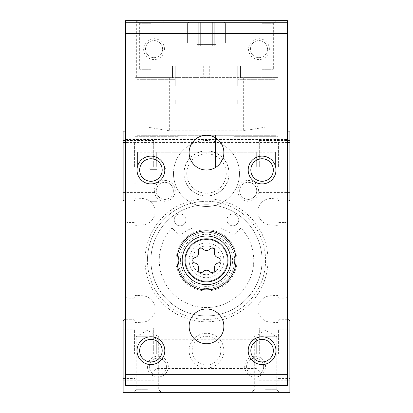 <?xml version="1.0" encoding="UTF-8"?>
<svg xmlns="http://www.w3.org/2000/svg" width="413" height="413" viewBox="0 0 413 413"><rect width="100%" height="100%" fill="white"/><g stroke="black" fill="none" stroke-linecap="round" stroke-linejoin="round"><path stroke-width="0.31" stroke-dasharray="2.06 1.55" d="M191.911 203.119A59.054 59.054 0 0 0 147.446 260.345A59.054 59.054 0 0 1 236.029 209.2A59.054 59.054 0 0 1 236.029 311.49A59.054 59.054 0 0 1 147.446 260.345A59.054 59.054 0 0 0 201.59 319.197A59.054 59.054 0 0 0 264.738 270.128A59.054 59.054 0 0 0 221.089 203.119L221.089 228.291L221.089 203.119A59.054 59.054 0 0 0 191.911 203.119L191.911 228.291A40.99 40.99 0 0 0 179.872 235.431L172.004 228.064A47.242 47.242 0 0 0 173.465 294.118A47.242 47.242 0 0 0 239.535 294.118A47.242 47.242 0 0 0 240.996 228.064L233.128 235.431A40.99 40.99 0 0 0 221.089 228.291A40.99 40.99 0 0 1 233.128 235.431L240.996 228.064A47.242 47.242 0 0 1 239.535 294.118A47.242 47.242 0 0 1 173.465 294.118A47.242 47.242 0 0 1 172.004 228.064L179.872 235.431A40.99 40.99 0 0 1 191.911 228.291L191.911 203.119M175.236 79.704L137.023 79.704L137.023 135.288L275.977 135.288L275.977 79.704L237.764 79.704L237.764 85.956L229.081 85.956L229.081 99.853L237.764 99.853L237.764 104.024L175.236 104.024L175.236 99.853L183.919 99.853L183.919 85.956L175.236 85.956L175.236 79.704L137.023 79.704L137.023 135.288L275.977 135.288L275.977 79.704L237.764 79.704L237.764 85.956L229.081 85.956L229.081 99.853L237.764 99.853L237.764 104.024L175.236 104.024L175.236 99.853L183.919 99.853L183.919 85.956L175.236 85.956L175.236 79.704M273.891 79.704L273.891 131.117L139.109 131.117L139.109 79.704L139.109 131.117L139.109 79.704L139.109 131.117L273.891 131.117L139.109 131.117L273.891 131.117L273.891 79.704M287.443 223.913A2.777 2.777 0 0 0 285.006 222.478L279.451 222.478A1.389 1.389 0 0 0 278.063 223.867L278.063 224.316A1.043 1.043 0 0 1 276.947 225.353L270.19 224.879A13.201 13.201 0 0 1 257.913 211.709A13.201 13.201 0 0 1 270.19 198.545L276.947 198.07A1.043 1.043 0 0 1 278.063 199.107L278.063 199.551A1.389 1.389 0 0 0 279.451 200.94L288.48 200.94A1.389 1.389 0 0 0 289.874 199.551L289.874 131.117L278.063 131.117L278.063 136.326L234.29 136.326L234.29 135.288L215.534 135.288L215.534 167.941L215.534 135.288L215.534 167.941L223.175 167.941L132.16 167.941L215.534 167.941L215.534 135.288L223.175 135.288L206.66 135.288L234.29 135.288L234.29 136.326L278.063 136.326L278.063 131.117L287.443 131.117M125.557 131.117L134.937 131.117L134.937 136.326L134.937 131.117L132.16 131.117L132.16 167.941L132.16 131.117L123.126 131.117L123.126 199.551A1.389 1.389 0 0 0 124.519 200.94L133.549 200.94A1.389 1.389 0 0 0 134.937 199.551L134.937 199.107A1.043 1.043 0 0 1 136.053 198.07L142.81 198.545A13.201 13.201 0 0 1 155.087 211.709A13.201 13.201 0 0 1 142.81 224.879L136.053 225.353A1.043 1.043 0 0 1 134.937 224.316L134.937 223.867A1.389 1.389 0 0 0 133.549 222.478L127.994 222.478A2.777 2.777 0 0 0 125.557 223.913M123.126 166.553L123.126 140.497L123.126 166.553M145.04 260.345A61.46 61.46 0 0 1 237.232 207.114A61.46 61.46 0 0 1 237.232 313.57A61.46 61.46 0 0 1 145.04 260.345M125.557 200.94L133.549 200.94A1.389 1.389 0 0 0 134.937 199.551L134.937 199.107A1.043 1.043 0 0 1 136.053 198.07L142.81 198.545A13.201 13.201 0 0 1 155.087 211.709A13.201 13.201 0 0 1 142.81 224.879L136.053 225.353A1.043 1.043 0 0 1 134.937 224.316L134.937 223.867A1.389 1.389 0 0 0 133.549 222.478L127.994 222.478A2.777 2.777 0 0 0 125.211 225.261L125.211 295.429A2.777 2.777 0 0 0 127.994 298.207L133.549 298.207A1.389 1.389 0 0 0 134.937 296.818L134.937 296.374A1.043 1.043 0 0 1 136.053 295.336L142.81 295.811A13.201 13.201 0 0 1 155.087 308.976A13.201 13.201 0 0 1 142.81 322.145L136.053 322.62A1.043 1.043 0 0 1 134.937 321.582L134.937 321.138A1.389 1.389 0 0 0 133.549 319.745L125.557 319.745M125.557 296.777A2.777 2.777 0 0 0 127.994 298.207L133.549 298.207A1.389 1.389 0 0 0 134.937 296.818L134.937 296.374A1.043 1.043 0 0 1 136.053 295.336L142.81 295.811A13.201 13.201 0 0 1 155.087 308.976A13.201 13.201 0 0 1 142.81 322.145L136.053 322.62A1.043 1.043 0 0 1 134.937 321.582L134.937 321.138A1.389 1.389 0 0 0 133.549 319.745L124.519 319.745A1.389 1.389 0 0 0 123.126 321.138L123.126 392.35L289.874 392.35L289.874 321.138A1.389 1.389 0 0 0 288.48 319.745L279.451 319.745A1.389 1.389 0 0 0 278.063 321.138L278.063 321.582A1.043 1.043 0 0 1 276.947 322.62L270.19 322.145A13.201 13.201 0 0 1 257.913 308.976A13.201 13.201 0 0 1 270.19 295.811L276.947 295.336A1.043 1.043 0 0 1 278.063 296.374L278.063 296.818A1.389 1.389 0 0 0 279.451 298.207L285.006 298.207A2.777 2.777 0 0 0 287.443 296.777M287.443 319.745L279.451 319.745A1.389 1.389 0 0 0 278.063 321.138L278.063 321.582A1.043 1.043 0 0 1 276.947 322.62L270.19 322.145A13.201 13.201 0 0 1 257.913 308.976A13.201 13.201 0 0 1 270.19 295.811L276.947 295.336A1.043 1.043 0 0 1 278.063 296.374L278.063 296.818A1.389 1.389 0 0 0 279.451 298.207L285.006 298.207A2.777 2.777 0 0 0 287.789 295.429L287.789 225.261A2.777 2.777 0 0 0 285.006 222.478L279.451 222.478A1.389 1.389 0 0 0 278.063 223.867L278.063 224.316A1.043 1.043 0 0 1 276.947 225.353L270.19 224.879A13.201 13.201 0 0 1 257.913 211.709A13.201 13.201 0 0 1 270.19 198.545L276.947 198.07A1.043 1.043 0 0 1 278.063 199.107L278.063 199.551A1.389 1.389 0 0 0 279.451 200.94L287.443 200.94M287.443 142.583L125.557 142.583M289.874 166.553L289.874 140.497L289.874 166.553M289.874 354.137L289.874 328.082L289.874 354.137M189.133 260.345A17.367 17.367 0 0 1 215.183 245.301A17.367 17.367 0 0 1 215.183 275.388A17.367 17.367 0 0 1 189.133 260.345M189.133 350.663A17.367 17.367 0 0 1 215.183 335.624A17.367 17.367 0 0 1 215.183 365.706A17.367 17.367 0 0 1 189.133 350.663M258.605 190.868A10.423 10.423 0 0 0 242.973 181.844A10.423 10.423 0 0 0 242.973 199.892A10.423 10.423 0 0 0 258.605 190.868M175.236 190.868A10.423 10.423 0 0 0 159.604 181.844A10.423 10.423 0 0 0 159.604 199.892A10.423 10.423 0 0 0 175.236 190.868M265.554 366.646A10.423 10.423 0 0 0 249.922 357.617A10.423 10.423 0 0 0 249.922 375.67A10.423 10.423 0 0 0 265.554 366.646M168.287 366.646A10.423 10.423 0 0 0 152.655 357.617A10.423 10.423 0 0 0 152.655 375.67A10.423 10.423 0 0 0 168.287 366.646M123.126 354.137L123.126 328.082L123.126 354.137M147.446 392.35L133.549 392.35L147.446 392.35M265.554 392.35L279.451 392.35L265.554 392.35M206.5 392.35L230.815 392.35L206.5 392.35M178.71 136.326L178.71 135.288L178.71 136.326L134.937 136.326L178.71 136.326M157.172 167.941L165.856 167.941L157.172 167.941M153.698 354.137L153.698 328.082L153.698 354.137M156.708 354.137L156.708 339.775L156.708 354.137M256.292 354.137L256.292 339.775L256.292 354.137M259.302 354.137L259.302 328.082L259.302 354.137M153.698 166.553L153.698 140.497L153.698 166.553M156.708 166.553L156.708 152.191L156.708 166.553M256.292 166.553L256.292 152.191L256.292 166.553M259.302 166.553L259.302 140.497L259.302 166.553M278.408 354.137L278.408 329.822L278.408 354.137M134.592 354.137L134.592 329.822L134.592 354.137M134.592 166.553L134.592 142.232L134.592 166.553M137.601 166.553L137.601 152.191L137.601 166.553M275.399 166.553L275.399 152.191L275.399 166.553M278.408 166.553L278.408 142.232L278.408 166.553M166.408 366.646A8.544 8.544 0 0 0 153.595 359.248A8.544 8.544 0 0 0 153.595 374.044A8.544 8.544 0 0 0 166.408 366.646A8.544 8.544 0 0 0 157.864 358.102A8.544 8.544 0 0 0 149.325 366.646A8.544 8.544 0 0 0 157.864 375.185A8.544 8.544 0 0 0 166.408 366.646M263.675 366.646A8.544 8.544 0 0 0 250.861 359.248A8.544 8.544 0 0 0 250.861 374.044A8.544 8.544 0 0 0 263.675 366.646A8.544 8.544 0 0 0 255.136 358.102A8.544 8.544 0 0 0 246.592 366.646A8.544 8.544 0 0 0 255.136 375.185A8.544 8.544 0 0 0 263.675 366.646M173.357 190.868A8.544 8.544 0 0 0 160.543 183.47A8.544 8.544 0 0 0 160.543 198.266A8.544 8.544 0 0 0 173.357 190.868A8.544 8.544 0 0 0 164.813 182.324A8.544 8.544 0 0 0 156.274 190.868A8.544 8.544 0 0 0 164.813 199.412A8.544 8.544 0 0 0 173.357 190.868M256.726 190.868A8.544 8.544 0 0 0 243.913 183.47A8.544 8.544 0 0 0 243.913 198.266A8.544 8.544 0 0 0 256.726 190.868A8.544 8.544 0 0 0 248.187 182.324A8.544 8.544 0 0 0 239.643 190.868A8.544 8.544 0 0 0 248.187 199.412A8.544 8.544 0 0 0 256.726 190.868M192.138 350.663A14.362 14.362 0 0 1 213.681 338.226A14.362 14.362 0 0 1 213.681 363.099A14.362 14.362 0 0 1 192.138 350.663A14.362 14.362 0 0 1 213.681 338.226A14.362 14.362 0 0 1 213.681 363.099A14.362 14.362 0 0 1 192.138 350.663M192.138 260.345A14.362 14.362 0 0 1 213.681 247.908A14.362 14.362 0 0 1 213.681 272.781A14.362 14.362 0 0 1 192.138 260.345A14.362 14.362 0 0 1 213.681 247.908A14.362 14.362 0 0 1 213.681 272.781A14.362 14.362 0 0 1 192.138 260.345M206.5 380.884L230.815 380.884L206.5 380.884M265.554 336.771L276.818 336.771L265.554 336.771M265.554 389.717L276.818 389.717L265.554 389.717M147.446 336.771L136.182 336.771L147.446 336.771M147.446 389.717L136.182 389.717L147.446 389.717M175.953 260.345A30.547 30.547 0 0 1 221.771 233.892A30.547 30.547 0 0 1 221.771 286.798A30.547 30.547 0 0 1 175.953 260.345M178.364 260.345A28.136 28.136 0 0 1 220.568 235.978A28.136 28.136 0 0 1 220.568 284.712A28.136 28.136 0 0 1 178.364 260.345A28.136 28.136 0 0 1 220.568 235.978A28.136 28.136 0 0 1 220.568 284.712A28.136 28.136 0 0 1 178.364 260.345A28.136 28.136 0 0 0 206.5 288.48A28.136 28.136 0 0 0 234.636 260.345A28.136 28.136 0 0 0 206.5 232.204A28.136 28.136 0 0 0 178.364 260.345A28.136 28.136 0 0 1 220.568 235.978A28.136 28.136 0 0 1 220.568 284.712A28.136 28.136 0 0 1 178.364 260.345M227.341 260.345A20.841 20.841 0 0 0 206.5 239.504A20.841 20.841 0 0 0 185.659 260.345A20.841 20.841 0 0 0 206.5 281.186A20.841 20.841 0 0 0 227.341 260.345A20.841 20.841 0 0 0 206.5 239.504A20.841 20.841 0 0 0 185.659 260.345A20.841 20.841 0 0 1 216.923 242.292A20.841 20.841 0 0 1 216.923 278.393A20.841 20.841 0 0 1 185.659 260.345A20.841 20.841 0 0 0 206.5 281.186A20.841 20.841 0 0 0 227.341 260.345M186.005 219.917A5.906 5.906 0 0 0 177.146 214.801A5.906 5.906 0 0 0 177.146 225.028A5.906 5.906 0 0 0 186.005 219.917A5.906 5.906 0 0 0 177.146 214.801A5.906 5.906 0 0 0 177.146 225.028A5.906 5.906 0 0 0 186.005 219.917M238.807 219.917A5.906 5.906 0 0 0 229.948 214.801A5.906 5.906 0 0 0 229.948 225.028A5.906 5.906 0 0 0 238.807 219.917A5.906 5.906 0 0 0 229.948 214.801A5.906 5.906 0 0 0 229.948 225.028A5.906 5.906 0 0 0 238.807 219.917M150.921 260.345A55.579 55.579 0 0 1 234.29 212.21A55.579 55.579 0 0 1 234.29 308.48A55.579 55.579 0 0 1 150.921 260.345A55.579 55.579 0 0 1 234.29 212.21A55.579 55.579 0 0 1 234.29 308.48A55.579 55.579 0 0 1 150.921 260.345A55.579 55.579 0 0 1 234.29 212.21A55.579 55.579 0 0 1 234.29 308.48A55.579 55.579 0 0 1 150.921 260.345A55.579 55.579 0 0 1 234.29 212.21A55.579 55.579 0 0 1 234.29 308.48A55.579 55.579 0 0 1 150.921 260.345M157.172 169.635L150.177 169.635L157.172 169.635M157.172 201.291L150.177 201.291L157.172 201.291M209.277 65.812L209.277 77.623L240.542 77.623L240.542 65.812L172.458 65.812L240.542 65.812L240.542 77.623L278.063 77.623L278.063 126.951L287.443 126.951L287.443 20.65L125.557 20.65L125.557 385.401L287.443 385.401L287.443 139.455L125.557 139.455M237.764 65.812L175.236 65.812L175.236 85.956L183.919 85.956L183.919 99.853L175.236 99.853L175.236 104.024L237.764 104.024L237.764 99.853L229.081 99.853L229.081 85.956L237.764 85.956L237.764 65.812L175.236 65.812L175.236 85.956L183.919 85.956L183.919 99.853L175.236 99.853L175.236 104.024L237.764 104.024L237.764 99.853L229.081 99.853L229.081 85.956L237.764 85.956L237.764 65.812M164.467 49.137A10.423 10.423 0 0 0 148.835 40.113A10.423 10.423 0 0 0 148.835 58.161A10.423 10.423 0 0 0 164.467 49.137M269.374 49.137A10.423 10.423 0 0 0 253.742 40.113A10.423 10.423 0 0 0 253.742 58.161A10.423 10.423 0 0 0 269.374 49.137M209.277 77.623L172.458 77.623L172.458 65.812L172.458 77.623L134.937 77.623L134.937 126.951L125.557 126.951L146.31 126.951L169.676 130.807L243.324 130.807L266.69 126.951L278.063 126.951L278.063 77.623L243.324 77.623L243.324 130.807M153.352 77.623L170.027 77.623L153.352 77.623M146.31 126.951L134.937 126.951L134.937 77.623L243.324 77.623M266.69 126.951L287.443 126.951L287.443 139.455M206.5 20.65L229.081 20.65L206.5 20.65M153.352 20.65L170.027 20.65L153.352 20.65M150.921 20.65L137.023 20.65L150.921 20.65M262.079 20.65L275.977 20.65L262.079 20.65M239.504 173.496A33.004 33.004 0 0 0 206.5 140.497A33.004 33.004 0 0 0 173.496 173.496A33.004 33.004 0 0 0 206.5 206.5A33.004 33.004 0 0 0 239.504 173.496M164.813 170.027A13.897 13.897 0 0 0 143.972 157.993A13.897 13.897 0 0 0 143.972 182.061A13.897 13.897 0 0 0 164.813 170.027M275.977 170.027A13.897 13.897 0 0 0 255.136 157.993A13.897 13.897 0 0 0 255.136 182.061A13.897 13.897 0 0 0 275.977 170.027M164.813 350.663A13.897 13.897 0 0 0 143.972 338.629A13.897 13.897 0 0 0 143.972 362.697A13.897 13.897 0 0 0 164.813 350.663M275.977 350.663A13.897 13.897 0 0 0 255.136 338.629A13.897 13.897 0 0 0 255.136 362.697A13.897 13.897 0 0 0 275.977 350.663M273.344 350.663A11.265 11.265 0 0 0 256.452 340.911A11.265 11.265 0 0 0 256.452 360.415A11.265 11.265 0 0 0 273.344 350.663M162.18 350.663A11.265 11.265 0 0 0 145.288 340.911A11.265 11.265 0 0 0 145.288 360.415A11.265 11.265 0 0 0 162.18 350.663M273.344 170.027A11.265 11.265 0 0 0 256.452 160.27A11.265 11.265 0 0 0 256.452 179.779A11.265 11.265 0 0 0 273.344 170.027M162.18 170.027A11.265 11.265 0 0 0 145.288 160.27A11.265 11.265 0 0 0 145.288 179.779A11.265 11.265 0 0 0 162.18 170.027M189.133 152.655A17.367 17.367 0 0 1 215.183 137.612A17.367 17.367 0 0 1 215.183 167.699A17.367 17.367 0 0 1 189.133 152.655M189.133 326.347A17.367 17.367 0 0 1 215.183 311.304A17.367 17.367 0 0 1 215.183 341.391A17.367 17.367 0 0 1 189.133 326.347M176.971 260.345A29.53 29.53 0 0 1 221.265 234.775A29.53 29.53 0 0 1 221.265 285.915A29.53 29.53 0 0 1 176.971 260.345M182.185 260.345A24.315 24.315 0 0 1 218.658 239.287A24.315 24.315 0 0 1 218.658 281.403A24.315 24.315 0 0 1 182.185 260.345M209.995 271.733A4.801 4.801 0 0 0 203.005 271.733A2.746 2.746 0 0 1 198.385 269.064A4.801 4.801 0 0 0 194.89 263.014A2.746 2.746 0 0 1 194.89 257.676A4.801 4.801 0 0 0 198.385 251.625A2.746 2.746 0 0 1 203.005 248.956A4.801 4.801 0 0 0 209.995 248.956A2.746 2.746 0 0 1 214.615 251.625A4.801 4.801 0 0 0 218.11 257.676A2.746 2.746 0 0 1 218.11 263.014A4.801 4.801 0 0 0 214.615 269.064A2.746 2.746 0 0 1 209.995 271.733M262.079 23.283L273.344 23.283L262.079 23.283M262.079 69.286L273.344 69.286L262.079 69.286M150.921 23.283L139.656 23.283L150.921 23.283M150.921 69.286L139.656 69.286L150.921 69.286M206.5 30.03L223.867 30.03L206.5 30.03M206.5 42.885L229.081 42.885L206.5 42.885M206.5 22.039L223.521 22.039L206.5 22.039M204.022 22.039L216.226 22.039L204.022 22.039L204.022 46.008L200.666 46.008L208.978 46.008L204.022 46.008L204.022 22.039L204.022 44.619L200.666 44.619L212.334 44.619L204.022 44.619L204.022 22.039M200.744 46.008L196.774 46.008L200.888 46.008L200.888 22.039L196.774 22.039L200.888 22.039L200.744 46.008M212.256 46.008L216.226 46.008L212.112 46.008L212.112 22.039L216.226 22.039L212.112 22.039L216.226 22.039L212.112 22.039L212.256 46.008M200.744 44.619L196.774 44.619L200.888 44.619L196.774 44.619L200.888 44.619L200.744 22.039L200.744 44.619M212.256 44.619L216.226 44.619L208.978 44.619L216.226 44.619L212.112 44.619L212.256 22.039L212.256 44.619M267.495 49.137A8.544 8.544 0 0 0 254.682 41.739A8.544 8.544 0 0 0 254.682 56.535A8.544 8.544 0 0 0 267.495 49.137A8.544 8.544 0 0 0 258.956 40.593A8.544 8.544 0 0 0 250.412 49.137A8.544 8.544 0 0 0 258.956 57.675A8.544 8.544 0 0 0 267.495 49.137M162.588 49.137A8.544 8.544 0 0 0 149.774 41.739A8.544 8.544 0 0 0 149.774 56.535A8.544 8.544 0 0 0 162.588 49.137A8.544 8.544 0 0 0 154.044 40.593A8.544 8.544 0 0 0 145.505 49.137A8.544 8.544 0 0 0 154.044 57.675A8.544 8.544 0 0 0 162.588 49.137M180.445 260.345A26.055 26.055 0 0 1 219.525 237.78A26.055 26.055 0 0 1 219.525 282.91A26.055 26.055 0 0 1 180.445 260.345M185.659 260.345A20.841 20.841 0 0 1 216.923 242.292A20.841 20.841 0 0 1 216.923 278.393A20.841 20.841 0 0 1 185.659 260.345M173.496 173.496A33.004 33.004 0 0 1 222.999 144.917A33.004 33.004 0 0 1 222.999 202.081A33.004 33.004 0 0 1 173.496 173.496M183.888 173.496A22.612 22.612 0 0 1 217.806 153.92A22.612 22.612 0 0 1 217.806 193.077A22.612 22.612 0 0 1 183.888 173.496M169.676 77.623L169.676 130.807M203.723 65.812L203.723 77.623M206.5 24.124L225.606 24.124L206.5 24.124M208.978 46.008L208.978 22.039L208.978 46.008M198.271 46.008L198.271 22.039L198.271 46.008M214.729 46.008L214.729 22.039L214.729 46.008M208.978 44.619L208.978 22.039L208.978 44.619M198.271 44.619L198.271 22.039L198.271 44.619M214.729 44.619L214.729 22.039L214.729 44.619M184.038 173.496A22.462 22.462 0 0 1 217.734 154.044A22.462 22.462 0 0 1 217.734 192.954A22.462 22.462 0 0 1 184.038 173.496M186.774 173.496A19.726 19.726 0 0 1 216.366 156.413A19.726 19.726 0 0 1 216.366 190.584A19.726 19.726 0 0 1 186.774 173.496M223.175 167.941L223.175 135.288M123.126 380.192L153.698 380.192M123.126 328.082L153.698 328.082M259.302 336.771L256.292 339.775L156.708 339.775L153.698 336.771M259.302 371.509L256.292 368.499L156.708 368.499L153.698 371.509M259.302 380.192L289.874 380.192M259.302 328.082L289.874 328.082M123.126 192.603L153.698 192.603M123.126 140.497L153.698 140.497M259.302 149.181L256.292 152.191L156.708 152.191L153.698 149.181M259.302 183.919L256.292 180.909L156.708 180.909L153.698 183.919M259.302 192.603L289.874 192.603M259.302 140.497L289.874 140.497M278.408 378.453L289.874 378.453M278.408 329.822L289.874 329.822M123.126 378.453L134.592 378.453M123.126 329.822L134.592 329.822M123.126 190.868L134.592 190.868M123.126 142.232L134.592 142.232M278.408 149.181L275.399 152.191L137.601 152.191L134.592 149.181M278.408 183.919L275.399 180.909L137.601 180.909L134.592 183.919M278.408 190.868L289.874 190.868M278.408 142.232L289.874 142.232M182.185 380.884L182.185 392.35L182.185 380.884M230.815 380.884L230.815 392.35L230.815 380.884M265.554 330.266L254.294 336.771L254.294 389.717L251.662 392.35L254.294 389.717L254.294 336.771L265.554 330.266L276.818 336.771L276.818 389.717L279.451 392.35L276.818 389.717L276.818 336.771L265.554 330.266M147.446 330.266L136.182 336.771L136.182 389.717L133.549 392.35L136.182 389.717L136.182 336.771L147.446 330.266L158.706 336.771L158.706 389.717L161.338 392.35L158.706 389.717L158.706 336.771L147.446 330.266M164.162 169.635L165.856 167.941L164.162 169.635L164.162 201.291L164.162 169.635M150.177 169.635L148.489 167.941L150.177 169.635L150.177 201.291L150.177 169.635M273.344 23.283L275.977 20.65L273.344 23.283L273.344 69.286L273.344 23.283M250.82 23.283L248.187 20.65L250.82 23.283L250.82 69.286L250.82 23.283M162.18 23.283L164.813 20.65L162.18 23.283L162.18 69.286L162.18 23.283M139.656 23.283L137.023 20.65L139.656 23.283L139.656 69.286L139.656 23.283M189.133 20.65L189.133 30.03L189.133 20.65M223.867 20.65L223.867 30.03L223.867 20.65M136.677 20.65L136.677 77.623M170.027 20.65L170.027 77.623M183.919 20.65L183.919 42.885M229.081 20.65L229.081 42.885M189.479 22.039L187.992 22.663L187.394 24.124L187.394 42.885L187.394 24.124L187.992 22.663L189.479 22.039L187.992 22.663L187.394 24.124L187.394 42.885M223.521 22.039L225.008 22.663L225.606 24.124L225.606 42.885L225.606 24.124L225.008 22.663L223.521 22.039L225.008 22.663L225.606 24.124L225.606 42.885M200.666 46.008L200.666 22.039L200.666 46.008M200.888 46.008L200.888 22.039L200.888 46.008M196.774 46.008L196.774 22.039M212.334 46.008L212.334 22.039L212.334 46.008M212.112 46.008L212.112 22.039L212.112 46.008M216.226 46.008L216.226 22.039M200.666 44.619L200.666 22.039L200.666 44.619M200.888 44.619L200.888 22.039L200.888 44.619M212.334 44.619L212.334 22.039L212.334 44.619M212.112 44.619L212.112 22.039L212.112 44.619"/><path stroke-width="0.62" d="M125.557 131.117L123.126 131.117L123.126 199.551A1.389 1.389 0 0 0 124.519 200.94L125.557 200.94M125.557 223.913A2.777 2.777 0 0 0 125.211 225.261L125.211 295.429A2.777 2.777 0 0 0 125.557 296.777M125.557 319.745L124.519 319.745A1.389 1.389 0 0 0 123.126 321.138L123.126 392.35L289.874 392.35L289.874 321.138A1.389 1.389 0 0 0 288.48 319.745L287.443 319.745M287.443 296.777A2.777 2.777 0 0 0 287.789 295.429L287.789 225.261A2.777 2.777 0 0 0 287.443 223.913M287.443 200.94L288.48 200.94A1.389 1.389 0 0 0 289.874 199.551L289.874 142.583L287.443 142.583M125.557 142.583L123.126 142.583M289.874 142.583L289.874 131.117L287.443 131.117M203.005 248.956A2.746 2.746 0 0 0 198.385 251.625A4.801 4.801 0 0 1 194.89 257.676A2.746 2.746 0 0 0 194.89 263.014A4.801 4.801 0 0 1 198.385 269.064A2.746 2.746 0 0 0 203.005 271.733A4.801 4.801 0 0 1 209.995 271.733A2.746 2.746 0 0 0 214.615 269.064A4.801 4.801 0 0 1 218.11 263.014A2.746 2.746 0 0 0 218.11 257.676A4.801 4.801 0 0 1 214.615 251.625A2.746 2.746 0 0 0 209.995 248.956A4.801 4.801 0 0 1 203.005 248.956M287.443 374.674L287.443 385.401L125.557 385.401L125.557 33.463L287.443 33.463L287.443 374.674L125.557 374.674M287.443 33.463L287.443 20.65L125.557 20.65L125.557 33.463M176.971 260.345A29.53 29.53 0 0 1 221.265 234.775A29.53 29.53 0 0 1 221.265 285.915A29.53 29.53 0 0 1 176.971 260.345M189.133 326.347A17.367 17.367 0 0 1 215.183 311.304A17.367 17.367 0 0 1 215.183 341.391A17.367 17.367 0 0 1 189.133 326.347M189.133 152.655A17.367 17.367 0 0 1 215.183 137.612A17.367 17.367 0 0 1 215.183 167.699A17.367 17.367 0 0 1 189.133 152.655M164.813 170.027A13.897 13.897 0 0 0 143.972 157.993A13.897 13.897 0 0 0 143.972 182.061A13.897 13.897 0 0 0 164.813 170.027M275.977 170.027A13.897 13.897 0 0 0 255.136 157.993A13.897 13.897 0 0 0 255.136 182.061A13.897 13.897 0 0 0 275.977 170.027M164.813 350.663A13.897 13.897 0 0 0 143.972 338.629A13.897 13.897 0 0 0 143.972 362.697A13.897 13.897 0 0 0 164.813 350.663M275.977 350.663A13.897 13.897 0 0 0 255.136 338.629A13.897 13.897 0 0 0 255.136 362.697A13.897 13.897 0 0 0 275.977 350.663M287.443 22.736L125.557 22.736M273.344 350.663A11.265 11.265 0 0 0 256.452 340.911A11.265 11.265 0 0 0 256.452 360.415A11.265 11.265 0 0 0 273.344 350.663M162.18 350.663A11.265 11.265 0 0 0 145.288 340.911A11.265 11.265 0 0 0 145.288 360.415A11.265 11.265 0 0 0 162.18 350.663M273.344 170.027A11.265 11.265 0 0 0 256.452 160.27A11.265 11.265 0 0 0 256.452 179.779A11.265 11.265 0 0 0 273.344 170.027M162.18 170.027A11.265 11.265 0 0 0 145.288 160.27A11.265 11.265 0 0 0 145.288 179.779A11.265 11.265 0 0 0 162.18 170.027M182.185 260.345A24.315 24.315 0 0 1 218.658 239.287A24.315 24.315 0 0 1 218.658 281.403A24.315 24.315 0 0 1 182.185 260.345A24.315 24.315 0 0 1 218.658 239.287A24.315 24.315 0 0 1 218.658 281.403A24.315 24.315 0 0 1 182.185 260.345M184.962 260.345A21.538 21.538 0 0 1 217.269 241.693A21.538 21.538 0 0 1 217.269 278.997A21.538 21.538 0 0 1 184.962 260.345"/></g></svg>
